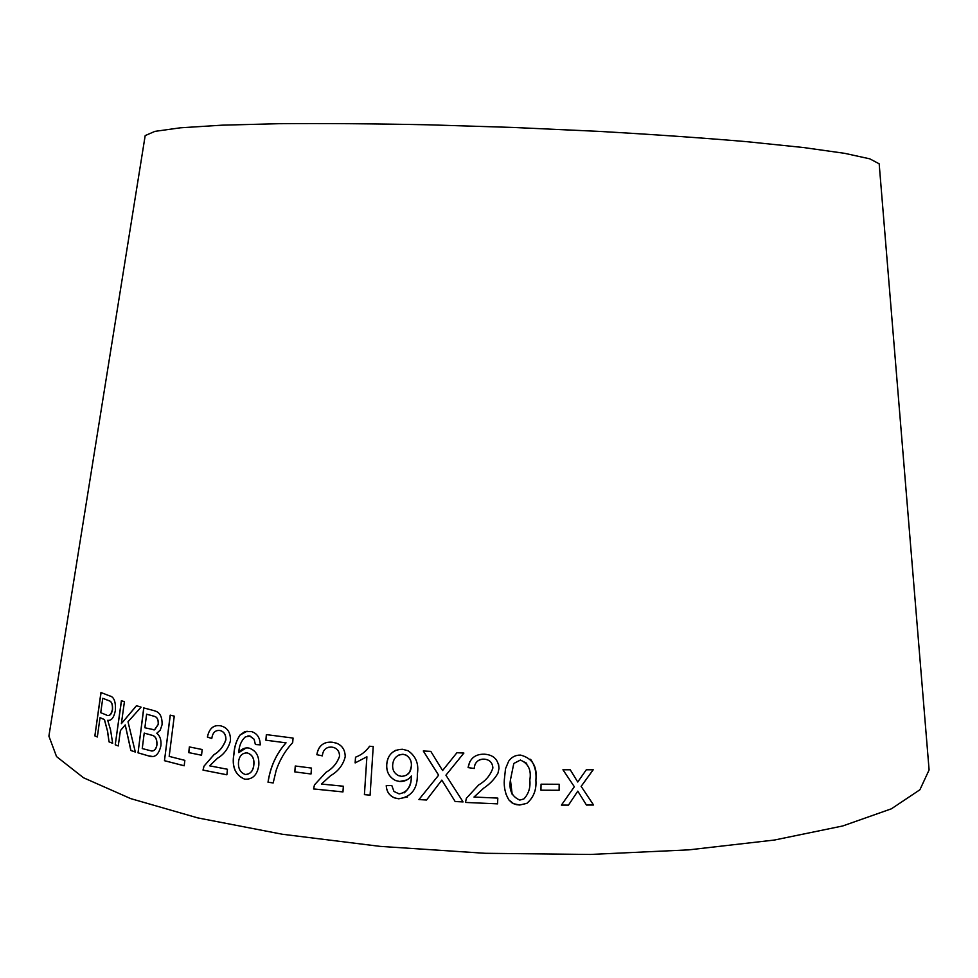 <?xml version="1.0" encoding="UTF-8"?>
<svg xmlns="http://www.w3.org/2000/svg" width="978" height="978" viewBox="0 0 978 978"><rect width="100%" height="100%" fill="white"/><g stroke="black" fill="none" stroke-linecap="round" stroke-linejoin="round"><path stroke-width="1.47" d="M928.77 765.97L929.1 769.943L919.907 789.759L891.398 808.806L842.718 825.97L774.38 840.041L688.818 849.858L590.382 854.454L485.149 853.293L380.136 846.373L282.336 834.246L197.776 817.901L130.734 798.623L83.509 777.767L56.553 756.593L48.9 736.128L49.536 732.192M879.246 164.707L879.173 163.803L869.797 158.839L844.686 153.338L803.488 147.531L746.996 141.7C702.351 137.886 652.607 134.426 597.778 131.321L513.034 127.446L428.242 124.805C373.327 123.705 323.474 123.338 278.669 123.705L221.884 125.184L180.38 127.812L154.915 131.37L145.184 135.6L145.037 136.504M593.56 805.016L581.152 786.385L593.218 769.759L586.311 769.772L577.741 782.021L570.247 769.784L562.937 769.759L574.331 786.74L561.409 805.102L568.499 805.114L577.79 791.153L586.47 805.053L593.56 805.016L581.152 786.385M559.098 790.297L559.196 784.27L541.054 784.185L540.944 790.212L559.098 790.297L559.171 784.27M504.318 779.845C503.78 787.107 505.259 793.757 508.768 799.808L511.983 802.852L516.152 804.613L519.697 805.016L526.885 803.354C533.621 797.522 536.616 789.808 535.895 780.212C537.521 766.556 532.411 758.182 520.577 755.089C515.467 755.016 511.494 757.07 508.621 761.263L505.516 768.732L504.318 779.845M468.107 767.596L474.196 768.512C474.733 762.412 478.034 759.283 484.11 759.148C489.562 759.613 492.484 762.559 492.888 767.987C490.455 775.199 485.711 780.86 478.658 784.955L466.347 798.305L465.479 802.437L497.57 803.855L497.802 798.085L473.988 797.058L483.792 788.085C489.929 784.026 494.66 779.026 497.985 773.109L499 768.378C498.315 759.539 493.462 754.808 484.465 754.197C475.161 753.989 469.721 758.451 468.107 767.596L474.196 768.488M455.161 801.532L463.083 801.923L445.919 775.199L463.89 753.06L456.922 752.73L442.594 770.53L430.809 751.385L423.278 750.982L438.609 775.187L418.914 799.576L426.542 800.016L441.824 780.126L455.161 801.532L463.071 801.899M399.635 781.483C404.464 781.715 408.376 779.894 411.359 775.994L411.31 777.192C411.31 786.703 407.251 792.278 399.134 793.904L393.963 791.446L391.823 785.566L386.249 785.627C386.567 791.593 389.317 795.676 394.525 797.877L398.694 798.794C411.506 796.948 417.728 788.696 417.349 774.038C419.024 764.001 415.943 756.238 408.095 750.749L402.594 749.282C393.058 749.539 387.765 754.6 386.75 764.466C386.273 771.899 389.232 777.253 395.601 780.554L399.635 781.483L406.799 779.992M366.872 756.789L364.415 794.637L370.087 795.151L373.229 746.556L369.574 746.238C366.016 751.385 361.334 755.04 355.515 757.192L355.136 762.926L366.909 756.776L364.415 794.637M327.129 742.375C321.236 743.903 317.826 748.011 316.896 754.698L322.337 755.872C322.972 749.869 326.09 746.935 331.664 747.082L333.95 747.559C337.654 749.014 339.513 751.899 339.537 756.214C337.068 763.243 332.557 768.61 325.992 772.327L314.451 784.906L313.547 788.953L342.96 791.923L343.339 786.226L321.42 784.05L330.625 775.652C338.205 771.312 343.058 765.053 345.197 756.874C345.21 750.04 342.276 745.468 336.371 743.133L332.104 742.204C323.608 741.593 318.522 745.762 316.848 754.71L322.337 755.847M311.016 773.989L311.505 768.072L295.27 766.006L294.781 771.899L311.016 773.989L294.781 771.899M292.679 742.608L293.07 738.06L266.358 734.612L265.882 740.199L285.992 742.84C276.297 753.696 270.307 766.813 268.009 782.217L273.18 782.95L276.236 770.138C279.904 759.588 285.393 750.407 292.679 742.608M258.803 765.285C259.378 756.373 256.212 750.664 249.329 748.17L248.803 748.023C244.744 747.461 241.407 748.989 238.766 752.62C239.035 745.933 241.248 740.664 245.392 736.825L250.16 736.128L254.084 739.246L255.38 744.502L260.258 744.869C260.075 737.815 257.19 733.402 251.603 731.617L244.793 731.642L240.075 734.991C236.395 740.346 234.341 746.703 233.889 754.038C231.639 766.813 235.27 775.199 244.757 779.221C252.691 779.552 257.373 774.906 258.803 765.285M207.397 737.07L211.774 738.512C212.593 732.718 215.27 730.053 219.805 730.493L220.563 730.688C224.194 731.935 225.955 734.979 225.82 739.82C223.436 746.507 219.463 751.471 213.913 754.71L203.937 766.239L203.008 770.102L226.872 774.796L227.458 769.27L209.61 765.823L217.532 758.219C223.962 754.441 228.277 748.635 230.466 740.798C230.674 732.913 227.776 728.035 221.761 726.153L220.417 725.774C213.522 724.722 209.182 728.488 207.397 737.07L211.786 738.476M201.554 755.236L202.165 749.515L189.353 746.923L188.742 752.62L201.554 755.236M170.196 715.138L164.463 760.701L184.17 765.786L184.854 760.358L169.182 756.385L174.255 716.14L170.196 715.138M153.998 710.639L143.729 707.913L138.032 752.828L148.46 755.872C154.622 758.256 158.778 754.869 160.918 745.713C161.431 740.016 160.05 735.859 156.798 733.243L160.233 730.15L162.079 724.698C162.287 717.021 159.989 712.461 155.16 711.018L153.998 710.639M135.319 752.033L128.008 721.764L141.089 707.155L136.48 705.688L121.37 723.659L124.426 701.715L121.394 700.664L115.233 744.808L118.265 745.957L120.404 730.615L125.233 724.93L130.844 750.493L135.319 752.033M107.531 731.642L109.047 741.886L112.666 743.304L110.551 729.857L107.702 720.297C111.37 720.908 113.913 717.681 115.343 710.603C115.905 701.691 113.998 696.788 109.634 695.896L100.954 692.51L94.866 735.908L97.323 736.996L100.037 717.681L103.313 719.038L104.414 719.698L107.653 731.654L109.047 741.886M100.037 717.681L104.524 719.698L107.653 731.654M109.169 741.886L112.653 743.256M101.076 692.546L94.866 735.908M94.988 735.908L97.335 736.947M112.531 709.527L112.409 709.527C111.052 714.857 109.01 716.666 106.284 714.942L100.734 712.693L102.751 698.304L109.084 700.737C111.639 701.373 112.788 704.294 112.531 709.527C111.749 713.561 110.355 715.529 108.362 715.419M102.751 698.304L108.961 700.737C111.529 701.36 112.678 704.294 112.409 709.527M125.233 724.93L130.954 750.493L135.306 751.984M136.565 705.713L121.37 723.659M121.504 700.7L115.233 744.808M115.355 744.82L118.265 745.921M143.839 707.938L138.032 752.828M138.142 752.828L148.46 755.872M148.57 755.872L152.556 756.471M154.597 729.857L144.878 727.779L146.614 714.184L154.169 716.263C157.177 716.923 158.558 719.637 158.289 724.417L154.597 729.857L153.778 729.881M144.218 733.097L151.7 735.175C155.331 735.798 157.103 738.94 157.006 744.625C156.309 748.855 154.585 750.994 151.822 751.031L142.25 748.573L144.218 733.097L151.59 735.175C155.221 735.798 156.993 738.94 156.896 744.625C156.211 748.867 154.475 750.994 151.712 751.031M146.614 714.184L154.059 716.263C157.079 716.923 158.448 719.649 158.191 724.417L154.487 729.857M170.294 715.175L164.463 760.701M164.561 760.701L184.182 765.762M189.451 746.947L188.84 752.62L201.554 755.212M217.263 725.59C211.969 726.299 208.705 730.126 207.483 737.07M218.008 730.432L219.805 730.493M219.903 730.48L220.649 730.688C224.28 731.923 226.04 734.967 225.906 739.808L225.82 739.82M225.906 739.808C223.522 746.507 219.549 751.471 213.999 754.698L203.937 766.239M204.023 766.239L203.008 770.102M203.094 770.102L226.872 774.772M247.055 731.202L240.16 734.991C236.48 740.346 234.427 746.691 233.974 754.026C231.725 766.801 235.356 775.199 244.842 779.209L248.4 779.246M246.224 747.925L238.766 752.62M247.899 735.921L249.549 735.969M249.622 735.957L254.084 739.246M254.158 739.234L255.38 744.502M255.454 744.49L260.258 744.857M245.344 752.987L247.373 752.95C252.287 754.576 254.451 758.512 253.864 764.784C253.4 770.089 251.114 773.292 247.006 774.368M247.287 752.962C252.202 754.576 254.366 758.525 253.791 764.784C253.131 771.055 250.27 774.283 245.185 774.466C240.185 772.534 237.972 768.305 238.534 761.764C239.378 755.737 242.287 752.803 247.287 752.962L247.373 752.95M266.432 734.625L265.882 740.199M265.955 740.199L285.992 742.84M286.053 742.84C276.371 753.683 270.38 766.801 268.082 782.204L268.009 782.217M268.082 782.204L273.18 782.926M295.332 766.006L294.843 771.886M328.632 747.253L331.664 747.082M331.713 747.07L333.999 747.547C337.703 749.001 339.562 751.886 339.586 756.202L339.537 756.214M339.586 756.202C337.129 763.231 332.606 768.598 326.041 772.314L314.451 784.906M314.513 784.894L313.547 788.953M313.608 788.928L342.96 791.911M364.464 794.625L370.1 795.138M369.611 746.238C366.053 751.373 361.371 755.028 355.552 757.18L355.515 757.192M355.552 757.18L355.173 762.901M396.127 750.126C390.259 752.938 387.141 757.705 386.775 764.441C386.31 771.874 389.268 777.241 395.638 780.542L399.672 781.471M411.383 775.982L411.31 777.192C411.249 783.83 408.828 789.075 404.073 792.926M386.286 785.627C386.603 791.581 389.354 795.652 394.562 797.865L398.694 798.794L407.545 796.923M398.743 755.065L403.009 754.258L406.176 755.138C410.051 757.669 411.775 761.324 411.359 766.116L409.672 772.168L406.286 775.407M401.396 776.324L398.401 775.591C394.305 773.415 392.386 769.93 392.655 765.138C393.217 758.463 396.665 754.845 402.985 754.27L406.151 755.163C410.014 757.681 411.75 761.349 411.335 766.129C410.894 772.632 407.581 776.031 401.396 776.324M441.836 780.114L455.173 801.52M455.907 762.889L463.878 753.06M456.922 752.73L442.594 770.53M423.315 750.982L438.633 775.175L418.914 799.576M418.939 799.564L426.555 799.992M469.758 761.789L468.12 767.571M474.88 764.857C476.616 760.884 479.697 758.977 484.11 759.136L484.11 759.148M484.11 759.136C489.562 759.6 492.484 762.534 492.888 767.975L492.888 767.987M466.347 798.292L465.479 802.437L497.57 803.855L497.802 798.085M473.988 797.046L483.792 788.085C489.929 784.001 494.66 779.014 497.985 773.097L499 768.378M499 768.366L498.646 764.637M505.834 793.83L508.756 799.796L513.597 803.72L519.697 805.016L526.861 803.329C533.597 797.51 536.604 789.796 535.883 780.2L535.895 780.212C536.592 772.351 534.819 765.371 530.577 759.283M512.227 794.674L510.43 779.918L513.805 763.451L520.406 760.04L526.702 763.28M513.805 763.463L520.418 760.065C528.401 763.476 531.531 770.175 529.807 780.163C530.614 787.559 528.633 793.818 523.89 798.94L519.783 800.077C511.849 796.593 508.743 789.882 510.443 779.931L513.805 763.463M540.944 790.2L559.074 790.273M586.458 805.041L593.524 804.992M581.128 786.373L593.181 769.759M570.235 769.784L577.741 782.021M561.421 805.09L568.499 805.114M568.475 805.09L577.79 791.153M145.184 135.6L48.9 736.128M879.173 163.803L929.1 769.943"/></g></svg>
